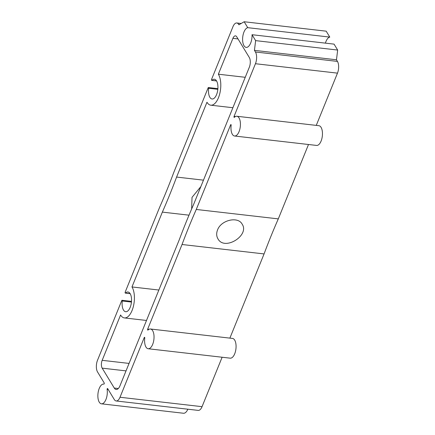<?xml version="1.0" encoding="UTF-8"?>
<svg xmlns="http://www.w3.org/2000/svg" width="435" height="435" viewBox="0 0 435 435"><rect width="100%" height="100%" fill="white"/><g stroke="black" fill="none" stroke-linecap="round" stroke-linejoin="round"><path stroke-width="0.65" d="M217.538 229.968C216.277 233.236 216.407 236.183 217.935 238.815C224.52 251.348 249.951 235.291 242.132 224.117C238.021 216.135 221.051 219.969 217.538 229.968M182.037 244.503L264.072 253.926A429.66 199.725 96.6 0 1 278.302 218.881L196.267 209.458A429.66 199.725 96.6 0 0 182.037 244.503L147.683 329.105A0.669 0.31 96.6 0 0 147.606 329.768A0.669 0.31 96.6 0 0 147.835 330.138A0.669 0.31 96.6 0 0 147.998 330.062A9.94 4.622 96.6 0 1 150.45 329.001A9.94 4.622 96.6 0 1 153.903 339.398A9.94 4.622 96.6 0 1 148.183 348.745A9.94 4.622 96.6 0 1 144.768 338.022A0.669 0.31 96.6 0 0 144.54 337.304A0.669 0.31 96.6 0 0 144.235 337.598L120.011 397.253A8.493 3.948 96.6 0 1 116.178 400.972A8.493 3.948 96.6 0 1 114.296 399.542L107.657 388.613A0.669 0.31 96.6 0 0 107.51 388.498A0.669 0.31 96.6 0 0 107.206 388.803A0.669 0.31 96.6 0 0 107.13 389.466A9.94 4.622 96.6 0 1 105.999 399.341A9.94 4.622 96.6 0 1 101.458 403.827A9.94 4.622 96.6 0 1 98 393.425A9.94 4.622 96.6 0 1 103.726 384.083A9.94 4.622 96.6 0 1 103.873 384.105A0.669 0.31 96.6 0 1 103.873 384.105L103.873 384.105A0.669 0.31 96.6 0 0 104.237 383.654A0.669 0.31 96.6 0 0 104.182 382.892L97.543 371.963A8.493 3.948 96.6 0 1 97.522 360.234L121.746 300.58A0.669 0.31 96.6 0 1 122.045 300.286A0.669 0.31 96.6 0 1 122.273 301.004A9.94 4.622 96.6 0 0 125.688 311.726A9.94 4.622 96.6 0 0 131.413 302.379A9.94 4.622 96.6 0 0 127.955 291.983A9.94 4.622 96.6 0 0 125.508 293.049A0.669 0.31 96.6 0 1 125.34 293.119A0.669 0.31 96.6 0 1 125.111 292.75A0.669 0.31 96.6 0 1 125.193 292.086L159.547 207.484A429.66 199.725 96.6 0 0 173.777 172.439L208.126 87.837A0.669 0.31 96.6 0 1 208.43 87.549A0.669 0.31 96.6 0 1 208.659 88.267A9.94 4.622 96.6 0 0 212.073 98.99A9.94 4.622 96.6 0 0 217.799 89.643A9.94 4.622 96.6 0 0 214.341 79.241A9.94 4.622 96.6 0 0 211.888 80.306A0.669 0.31 96.6 0 1 211.725 80.377A0.669 0.31 96.6 0 1 211.497 80.013A0.669 0.31 96.6 0 1 211.579 79.349L232.953 26.698A8.493 3.948 96.6 0 1 236.792 22.979A8.493 3.948 96.6 0 1 238.668 24.409L238.907 24.8L244.16 21.75L247.754 27.671A9.94 4.622 96.6 0 0 242.665 37.731A9.94 4.622 96.6 0 0 246.194 47.382A9.94 4.622 96.6 0 0 252.028 34.708L255.628 40.629L254.437 50.362L255.427 51.988A8.493 3.948 96.6 0 1 255.448 63.717L234.068 116.362A0.669 0.31 96.6 0 0 233.986 117.031A0.669 0.31 96.6 0 0 234.22 117.396A0.669 0.31 96.6 0 0 234.383 117.325A9.94 4.622 96.6 0 1 236.836 116.259A9.94 4.622 96.6 0 1 240.289 126.661A9.94 4.622 96.6 0 1 234.568 136.008A9.94 4.622 96.6 0 1 231.148 125.285A0.669 0.31 96.6 0 0 230.92 124.568A0.669 0.31 96.6 0 0 230.621 124.856L196.267 209.458M244.16 21.75L326.19 31.173L329.79 37.095L247.754 27.671M325.413 43.136A9.94 4.622 96.6 0 1 329.79 37.095M252.028 34.708L334.064 44.131L337.663 50.052L336.472 59.785L337.457 61.411A8.493 3.948 96.6 0 1 337.478 73.14L316.267 125.389M236.836 116.259L318.866 125.688A9.94 4.622 96.6 0 1 322.324 136.084A9.94 4.622 96.6 0 1 316.598 145.431L234.568 136.008M308.502 144.502L278.302 218.881M264.072 253.926L229.881 338.125M150.45 329.001L232.48 338.425A9.94 4.622 96.6 0 1 235.939 348.821A9.94 4.622 96.6 0 1 230.213 358.168L148.183 348.745M222.122 357.238L202.047 406.676A8.493 3.948 96.6 0 1 198.208 410.395L116.178 400.972M187.849 409.204A9.94 4.622 96.6 0 1 183.488 413.25L101.458 403.827M102.187 368.146L114.274 388.042A8.493 3.948 96.6 0 0 116.156 389.472A8.493 3.948 96.6 0 0 119.989 385.753L179.225 239.875A429.66 199.725 96.6 0 1 193.455 204.831L249.315 67.267A7.08 3.29 96.6 0 0 249.298 57.491L236.732 36.806A5.66 2.632 96.6 0 0 235.476 35.855A5.66 2.632 96.6 0 0 232.921 38.334L218.354 74.206A16.987 7.895 96.6 0 1 219.784 93.601A16.987 7.895 96.6 0 1 210.779 105.188A16.987 7.895 96.6 0 1 206.973 102.236L176.588 177.067A429.66 199.725 96.6 0 1 162.358 212.111L131.974 286.942A16.987 7.895 96.6 0 1 133.398 306.338A16.987 7.895 96.6 0 1 124.399 317.925A16.987 7.895 96.6 0 1 120.587 314.978L102.171 360.327A5.66 2.632 96.6 0 0 102.187 368.146L126.03 370.886M337.663 50.052L255.628 40.629M336.472 59.785L254.437 50.362M200.878 186.55L192.02 197.365L191.656 208.958M203.477 180.155L176.588 177.067M189.007 215.173L162.358 212.111M158.862 290.031L131.974 286.942M245.242 77.294L218.354 74.206M108.255 389.591L107.13 389.466M131.446 302.059L122.273 301.004M130.103 293.576L125.508 293.049M217.832 89.322L208.659 88.267M216.489 80.834L211.888 80.306M239.424 24.496L238.668 24.409M337.457 61.411L255.427 51.988M337.478 73.14L255.448 63.717M235.471 116.526L234.068 116.362M231.148 124.921L230.621 124.856M149.085 329.262L147.683 329.105M144.763 337.658L144.235 337.598M202.047 406.676L120.011 397.253M118.304 388.509L114.274 388.042M129.059 363.415L102.171 360.327M238.01 38.922L232.921 38.334M122.045 300.286L131.506 301.373M125.34 293.119L130.163 293.674M208.43 87.549L217.886 88.637M211.725 80.377L216.548 80.932M236.792 22.979L241.169 23.485M124.399 317.925L146.503 320.464M210.779 105.188L232.888 107.728"/></g></svg>
